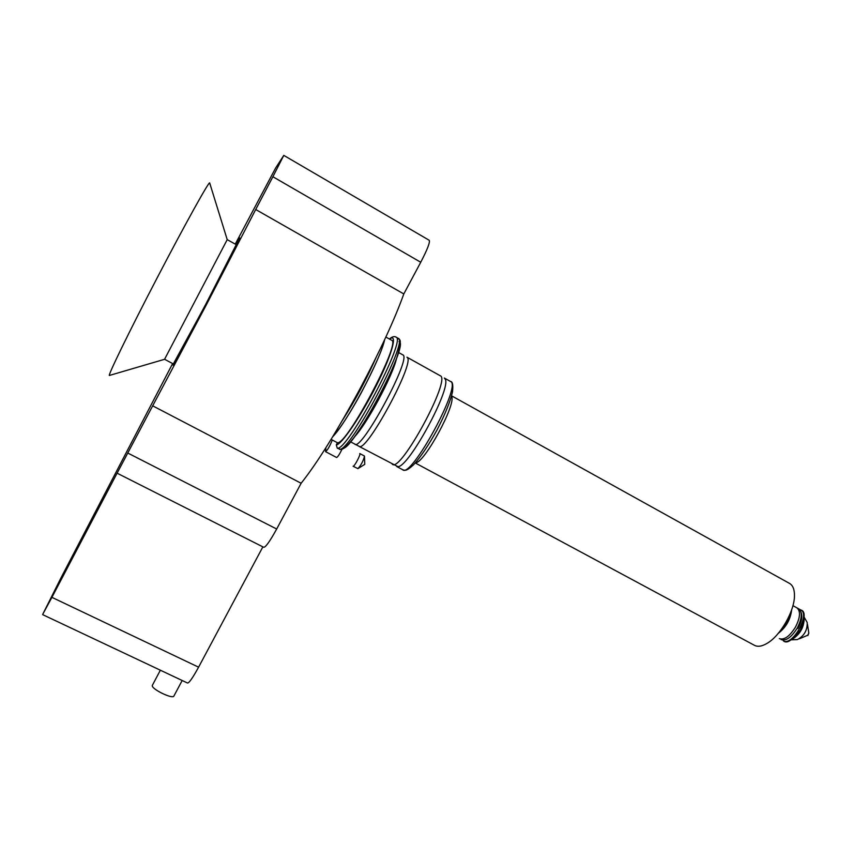 <?xml version="1.0" encoding="UTF-8"?>
<svg xmlns="http://www.w3.org/2000/svg" width="852" height="852" viewBox="0 0 852 852"><rect width="100%" height="100%" fill="white"/><g stroke="black" fill="none" stroke-linecap="round" stroke-linejoin="round"><path stroke-width="1.28" d="M339.394 449.302C349.565 452.838 409.556 339.469 398.097 338.297C399.087 340.683 403.166 336.21 396.702 358C391.76 370.801 385.04 385.264 376.541 401.409C367.404 417.48 359.746 429.706 353.548 438.109C345.433 448.003 343.505 448.876 341.002 449.536L337.264 448.173L336.284 444.893L337.435 442.752L331.098 439.366M359.182 446.448L397.863 466.64C408.47 467.727 451.347 388.8 445.266 379.236L444.339 378.043M392.218 464.095L392.303 464.159C400.067 473.595 451.666 378.544 440.207 375.743L439.909 375.615M350.577 441.837L359.448 446.512C367.34 450.836 414.658 363.208 407.373 357.584L406.937 357.18M354.634 443.988L354.698 444.052C360.854 452.657 412.613 356.722 402.751 354.847L402.485 354.741M337.435 442.752C347.041 444.989 401.803 341.247 391.537 340.214L385.86 337.041M160.357 670.204L152.274 685.509C151.326 689.098 172.924 699.545 173.915 695.999L182.179 680.503M796.897 607.838L796.971 607.881C800.773 611.193 800.252 617.625 795.427 627.178C789.58 636.412 784.223 640.235 779.346 638.638M364.315 455.958L364.496 456.299C363.218 461.092 361.024 465.203 357.915 468.643L353.101 466.246C354.155 467.13 360.971 454.34 359.842 453.573L359.768 453.53M325.858 447.779L325.57 451.656C327.69 449.899 329.926 446.022 332.291 440.005M807.888 635.56L808.814 633.057M799.453 638.723L807.621 635.304L808.836 633.196L807.504 624.441M778.334 633.292C786.077 627.274 790.518 619.436 791.668 609.798M779.154 632.291C785.533 626.497 789.559 619.393 791.231 611.001M415.265 462.966L754.233 645.198C757.609 647.105 761.997 646.434 767.364 643.185C780.432 635.56 794.469 611.097 794.469 595.857C794.554 589.541 792.924 585.399 789.559 583.428L451.581 395.818M451.528 396.02L451.635 396.425C456.331 404.221 424.211 463.275 415.627 462.721L415.414 462.785M336.561 457.471L336.583 457.492C337.669 457.13 339.469 454.404 341.993 449.302M164.574 359.278L173.606 364.081L205.524 304.697L173.031 365.178L205.534 304.707L236.792 243.544L205.534 304.707L236.217 244.662L227.207 239.625L209.73 183.116M173.329 363.932L205.609 304.718L239.731 237.964L205.609 304.718L173.329 363.932M109.514 375.423L164.564 359.299L227.218 239.636M109.493 375.434C106.851 377.468 128.758 332.355 157.066 278.05C184.809 224.726 209.368 180.549 209.688 182.956M301.129 483.265C317.327 462.86 336.955 431.368 359.991 388.8C380.162 350.779 394.764 319.149 403.805 293.94L255.706 209.507L206.344 304.846L152.678 405.829L301.129 483.265L276.676 529.017C269.786 541.531 265.441 547.602 263.63 547.25L117.107 473.19L152.678 405.829M117.086 473.179L51.919 597.348L198.591 667.18L262.874 546.856M403.805 293.94L420.739 262.256C427.502 249.242 430.303 241.904 429.152 240.243L283.801 155.394M255.706 209.507L272.885 176.737L420.739 262.256M235.248 244.119L275.611 168.046L283.791 155.383L272.885 176.737M51.919 597.348L42.866 614.058L60.854 578.135L172.636 363.57M198.591 667.18C192.424 678.437 188.654 683.687 187.291 682.921L42.653 614.633M342.493 420.249C355.241 400.302 366.435 379.406 376.062 357.552M332.759 436.65C346.466 423.167 380.599 359.512 384.401 340.193M342.664 448.29C352.728 451.283 409.961 343.122 399.055 341.631M337.264 448.173C347.328 451.645 407.341 338.223 395.988 337.126C394.37 336.039 392.176 336.668 389.396 339.021M336.284 444.893C341.343 445.021 360.982 416.202 376.541 385.168C392.218 354.102 398.012 332.461 389.588 339.128M781.114 639.596C786.002 641.194 791.37 637.381 797.216 628.158C802.041 618.605 802.552 612.173 798.739 608.85C803.095 613.28 802.797 619.841 797.866 628.51M354.538 436.799C366.658 424.328 392.655 375.945 396.478 358.649M791.487 639.82L797.408 639.575C804.182 635.901 807.451 630.214 807.206 622.514L804.267 617.327M793.201 638.627C800.049 633.984 803.692 627.573 804.128 619.404M783.265 640.757C792.009 646.87 810.603 614.452 800.859 610.021L800.699 609.936M396.776 466.555L402.655 469.697C410.856 479.346 462.402 384.54 450.516 381.494L444.371 378.064M127.896 453.104L276.676 529.017M332.493 437.087L339.703 428.034C346.295 418.715 353.42 407.086 361.067 393.134C374.827 366.829 382.676 349.022 384.625 339.714M398.097 338.297L396.052 337.158M796.971 607.881L798.739 608.85M336.583 457.492L325.613 451.677M331.311 439.483L330.768 439.898M359.81 453.552L364.379 455.99M783.489 640.874C786.716 644.027 792.392 640.331 800.518 629.766C805.225 617.583 805.342 611.001 800.859 610.021L792.935 605.655M440.207 375.743L406.968 357.201M402.751 354.847L398.523 352.483M403.007 469.889C405.222 470.24 405.978 471.657 413.625 464.734C420.771 456.864 428.609 445.202 437.129 429.77C445.181 414.168 450.303 401.505 452.518 391.803C453.232 384.944 452.572 381.504 450.516 381.494M358.138 468.504L364.773 464.329L364.496 456.363"/></g></svg>

